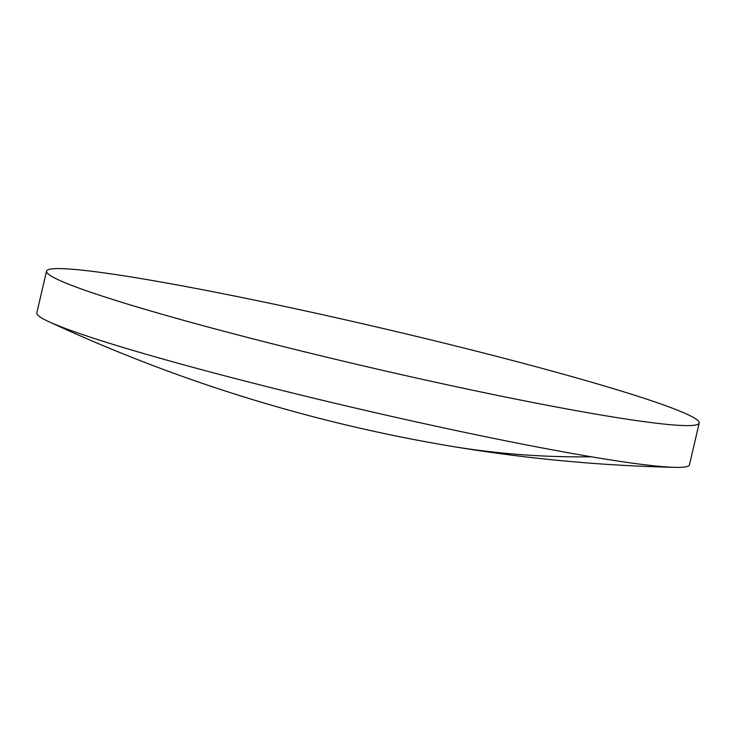 <?xml version="1.0" encoding="UTF-8"?>
<svg xmlns="http://www.w3.org/2000/svg" width="736" height="736" viewBox="0 0 736 736"><rect width="100%" height="100%" fill="white"/><g stroke="black" fill="none" stroke-linecap="round" stroke-linejoin="round"><path stroke-width="1.1" d="M699.2 423.044L689.476 464.821A335.055 20.452 -166.9 0 1 675.133 467.36A335.055 20.452 -166.9 0 1 591.431 456.798A335.055 20.452 -166.9 0 1 129.904 349.499A335.055 20.452 -166.9 0 1 48.548 321.549A335.055 20.452 -166.9 0 1 36.8 312.938L46.524 271.161A335.055 20.452 -166.9 0 1 251.73 299.524A335.055 20.452 -166.9 0 1 606.096 386.474A335.055 20.452 -166.9 0 1 699.2 423.044A335.055 20.452 -166.9 0 1 493.994 394.68A335.055 20.452 -166.9 0 1 139.619 307.722A335.055 20.452 -166.9 0 1 46.524 271.161M591.431 456.798A1569.759 1111.783 99.6 0 1 448.776 445.841C309.81 422.298 176.401 380.862 48.548 321.549M675.133 467.36C599.159 465.658 523.71 458.491 448.776 445.841"/></g></svg>
